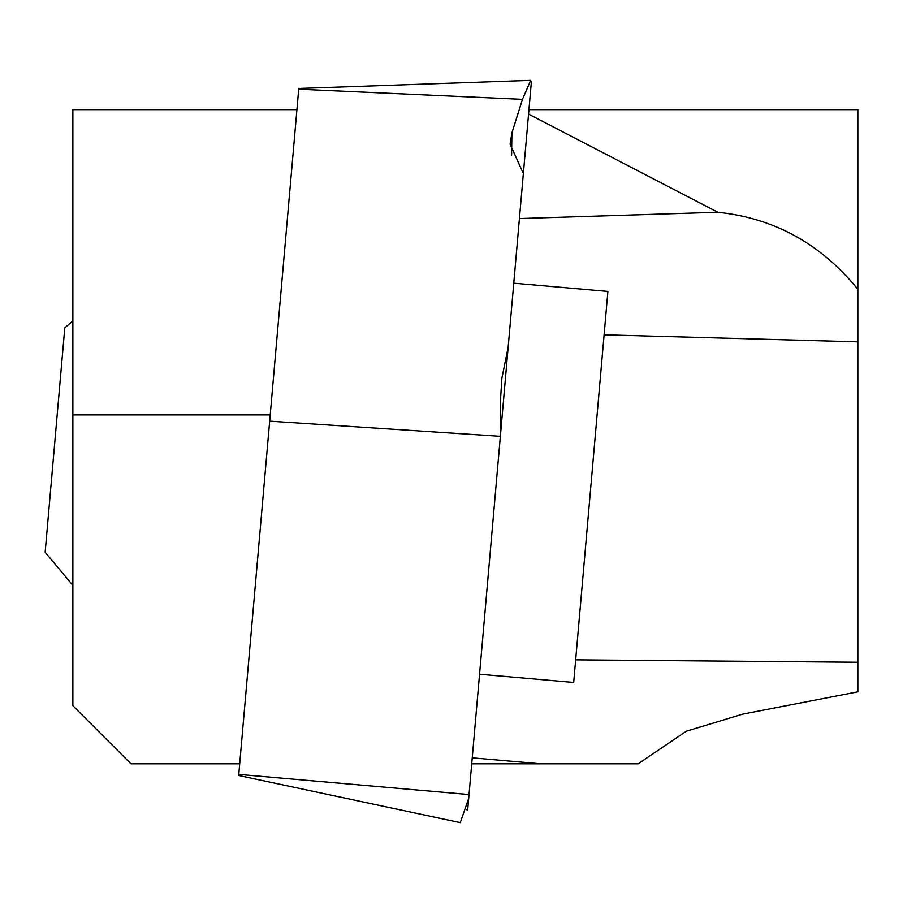 <?xml version="1.0" encoding="UTF-8"?>
<svg xmlns="http://www.w3.org/2000/svg" width="903" height="903" viewBox="0 0 903 903"><rect width="100%" height="100%" fill="white"/><g stroke="black" fill="none" stroke-linecap="round" stroke-linejoin="round"><path stroke-width="1.35" d="M528.56 114.083L717.829 212.273C774.142 218.097 820.816 243.787 857.85 289.332L857.85 109.647L528.944 109.647M857.85 289.332L857.85 691.822L742.492 714.171L686.314 731.227L638.139 763.814L540.637 763.814L472.235 757.831M296.929 109.647L72.861 109.647L72.861 705.661L131.003 763.814L239.69 763.814M270.223 414.928L72.861 414.928M471.716 763.814L540.637 763.814M857.85 341.853L604.096 334.832M717.829 212.273L519.417 218.56M238.764 774.402L469.029 794.55L468.691 798.387L460.27 822.633L238.674 775.508L269.67 421.159L500.364 436.318L500.702 396.902L501.865 378.278L508.163 347.215L500.431 435.618L523.356 173.557L510.082 144.13L511.899 132.91L511.583 155.26M468.691 798.387L467.686 809.844L466.783 809.788M269.67 421.159L298.712 89.205L522.476 99.353L511.899 132.91M298.769 88.618L298.712 89.205M522.476 99.353L530.693 80.367L531.314 82.579L523.356 173.557M469.029 794.55L500.364 436.318M72.861 321.062L64.79 327.834L45.15 552.297L72.861 585.325M513.762 283.203L607.888 291.443L573.687 682.442L479.549 674.214M857.85 662.238L575.662 659.833M298.78 88.471L530.693 80.367"/></g></svg>
